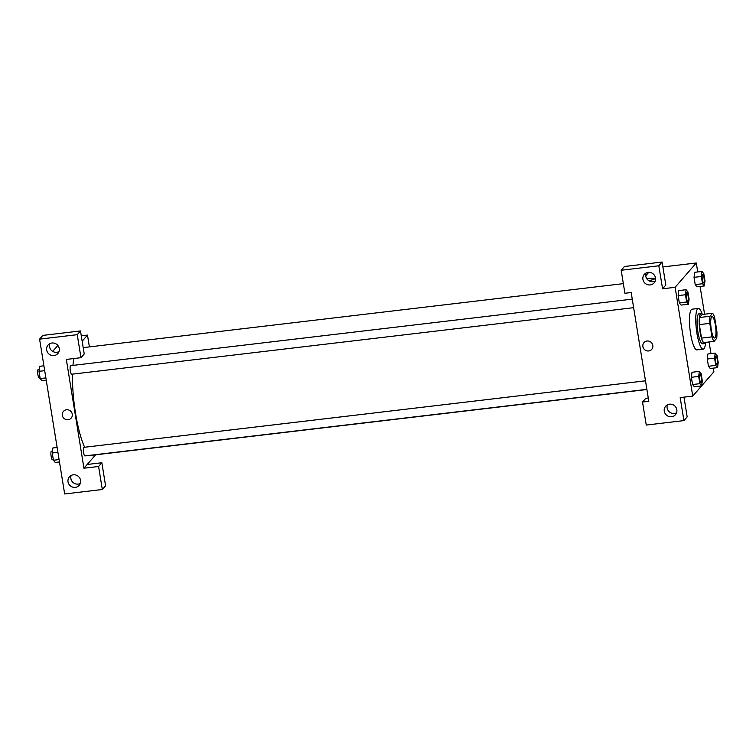 <?xml version="1.0" encoding="UTF-8"?>
<svg xmlns="http://www.w3.org/2000/svg" width="756" height="756" viewBox="0 0 756 756"><rect width="100%" height="100%" fill="white"/><g stroke="black" fill="none" stroke-linecap="round" stroke-linejoin="round"><path stroke-width="1.13" d="M715.034 337.771A10.792 2.344 -96.8 0 1 714.609 338.026A10.792 2.344 -96.8 0 1 711.018 327.584A10.792 2.344 -96.8 0 1 712.067 316.594A10.792 2.344 -96.8 0 1 715.526 325.997A10.792 2.344 -96.8 0 1 715.034 337.771M716.877 331.251L714.685 317.756A14.704 3.185 -96.8 0 0 712.615 313.249L709.997 316.263A14.704 3.185 -96.8 0 0 709.808 323.37L711.991 336.864A14.704 3.185 -96.8 0 0 714.061 341.372L716.688 338.357A14.704 3.185 -96.8 0 0 716.877 331.251M709.808 323.37L699.347 324.607L701.53 338.102L711.991 336.864M701.53 338.102A14.704 3.185 -96.8 0 0 703.6 342.61L714.061 341.372M699.347 324.607A14.704 3.185 -96.8 0 1 699.536 317.511L709.997 316.263M712.615 313.249L702.163 314.487L699.536 317.511M702.418 314.458A15.111 3.279 83.2 0 0 701.105 313.551A15.111 3.279 83.2 0 0 700.028 331.827A15.111 3.279 83.2 0 0 704.658 343.555A15.111 3.279 83.2 0 0 705.726 342.364M704.658 343.555L702.56 343.8A15.111 3.279 -96.8 0 1 697.939 332.073A15.111 3.279 -96.8 0 1 699.007 313.797L701.105 313.551M705.641 342.562A20.497 4.451 -96.8 0 1 704.006 348.677A20.497 4.451 -96.8 0 1 703.203 349.159A20.497 4.451 -96.8 0 1 696.37 329.323A20.497 4.451 -96.8 0 1 698.374 308.439A20.497 4.451 -96.8 0 1 702.286 314.279M703.203 349.159L696.919 349.896A20.497 4.451 -96.8 0 1 690.096 330.06A20.497 4.451 -96.8 0 1 692.099 309.185L698.374 308.439M692.005 372.254L691.371 377.291L692.543 384.539L694.358 386.77M715.214 353.128L707.899 353.988L707.266 359.024L708.438 366.273L710.243 368.503L717.567 367.624L718.2 362.596L717.028 355.348L715.214 353.128L714.581 358.155L715.762 365.403L717.567 367.624M686.637 301.994L679.313 302.863L678.141 295.615L679.313 302.863L681.128 305.093L688.451 304.214L689.085 299.187L687.913 291.939L686.098 289.718L685.465 294.745L686.637 301.994L688.451 304.214M678.775 290.587L678.141 295.615L678.775 290.578L686.098 289.718M697.741 271.962L696.285 262.984L675.117 287.308L692.742 396.097L701.615 385.9M701.691 385.815L713.9 371.772L713.314 368.125M710.961 353.638L709.071 341.967M704.583 314.203L700.084 286.458M701.993 271.451L694.669 272.311L694.036 277.348L695.208 284.596L697.013 286.826L704.337 285.948L704.97 280.92L703.798 273.672L701.993 271.451L701.36 276.479L702.532 283.727L704.337 285.948M654.668 278.605A5.122 0.964 -9.2 0 0 650.576 278.312A5.122 0.964 -9.2 0 0 646.994 278.992A5.122 0.964 170.8 0 1 650.576 278.312A5.122 0.964 170.8 0 1 654.668 278.605A5.122 0.964 170.8 0 1 648.601 280.542M692.742 396.097L680.183 397.59L683.915 420.601L646.257 425.061L642.524 402.05L648.809 401.304L631.184 292.515L624.91 293.262L621.177 270.242L624.437 266.499L662.095 262.039L665.819 285.059L662.568 288.801L675.117 287.308M662.889 266.934L696.285 262.984M648.733 272.34L645.728 275.798M646.049 273.039A6.473 6.199 -139 0 0 655.197 280.996M650.217 284.927A6.473 6.199 -139 0 0 653.269 273.974A6.473 6.199 -139 0 0 643.677 281.553A6.473 6.199 -139 0 0 650.217 284.927M662.095 262.039L658.835 265.781L662.568 288.801M621.177 270.242L658.835 265.781M642.524 402.05L645.785 398.308L648.27 398.015M683.972 397.136L687.166 416.858L683.915 420.601M667.397 404.838A6.473 6.199 -139 0 0 676.544 412.804M671.564 416.736A6.473 6.199 -139 0 0 674.617 405.783A6.473 6.199 -139 0 0 665.025 413.352A6.473 6.199 -139 0 0 671.564 416.736M643.97 342.619A5.122 4.905 -139 0 0 642.874 346.569A5.122 4.905 41 0 1 651.058 342.279A5.122 4.905 41 0 1 646.512 350.746A5.122 4.905 41 0 1 642.874 346.569A5.122 4.905 -139 0 0 651.71 349.348M646.89 389.51L92.062 455.235A53.95 11.699 -96.8 0 1 91.126 455.178M84.663 447.25A53.95 11.699 -96.8 0 1 72.5 374.144M72.954 365.394A53.95 11.699 -96.8 0 1 73.861 358.533M71.839 374.135A4.319 0.936 -96.8 0 1 71.669 374.239A4.319 0.936 -96.8 0 1 70.223 370.062A4.319 0.936 -96.8 0 1 70.648 365.668L632.262 299.14M85.059 455.811A4.319 0.936 -96.8 0 1 84.889 455.915A4.319 0.936 -96.8 0 1 83.453 451.738A4.319 0.936 -96.8 0 1 83.878 447.344L645.482 380.816M83.944 468.219L66.32 359.431L80.968 357.692L77.244 334.681L39.586 339.142L64.657 493.961L102.315 489.501L98.592 466.48L83.944 468.219L95.606 454.819M89.397 346.891L87.488 335.097L82.158 341.221M63.419 411.387A5.122 4.905 -139 0 0 68.097 419.722A5.122 4.905 41 0 1 63.419 411.387A5.122 4.905 41 0 1 70.516 411.047A5.122 4.905 41 0 1 68.097 419.722A5.122 4.905 -139 0 0 71.158 418.115M53.969 355.566A6.473 6.199 41 0 1 48.072 345.038A6.473 6.199 41 0 1 57.021 344.604A6.473 6.199 41 0 1 53.969 355.566M75.317 487.365A6.473 6.199 41 0 1 69.42 476.838A6.473 6.199 41 0 1 78.369 476.412A6.473 6.199 41 0 1 75.317 487.365M49.801 343.668A6.473 6.199 -139 0 0 58.959 351.625M71.149 475.467A6.473 6.199 -139 0 0 80.297 483.434M87.195 464.477L101.843 462.738L105.575 485.758L102.315 489.501M101.843 462.738L98.592 466.48M80.968 357.692L84.228 353.95L80.495 330.939L42.837 335.399L39.586 339.142M80.495 330.939L77.244 334.681M57.843 345.454L52.684 351.379M81.289 335.834L87.488 335.097M57.125 447.476L52.873 447.977L52.24 453.005L53.421 460.253L55.226 462.474L59.478 461.963M52.24 453.005L57.919 452.334M53.421 460.253L59.091 459.582M52.636 459.657A4.319 0.936 -96.8 0 1 52.466 459.761A4.319 0.936 -96.8 0 1 51.03 455.584A4.319 0.936 -96.8 0 1 51.446 451.181L52.485 451.058M43.905 365.8L39.652 366.301L39.01 371.328L40.191 378.576L41.996 380.797L46.248 380.287M39.01 371.328L44.689 370.657M40.191 378.576L45.861 377.905M39.407 377.981A4.319 0.936 -96.8 0 1 39.236 378.085A4.319 0.936 -96.8 0 1 37.8 373.908A4.319 0.936 -96.8 0 1 38.225 369.504L39.255 369.382M716.896 364.666L716.915 364.666A4.319 0.936 -96.8 0 1 716.896 364.666A4.319 0.936 -96.8 0 1 715.459 360.489A4.319 0.936 -96.8 0 1 715.885 356.095A4.319 0.936 -96.8 0 1 715.894 356.095A4.319 0.936 -96.8 0 1 717.283 359.847A4.319 0.936 -96.8 0 1 717.085 364.562A4.319 0.936 -96.8 0 1 716.915 364.666A4.319 0.936 -96.8 0 1 715.478 360.489A4.319 0.936 -96.8 0 1 715.904 356.085L715.904 356.085M715.762 365.403L708.438 366.273L707.266 359.024L714.581 358.155M708.438 366.273L710.243 368.493M703.675 282.99L703.675 282.99A4.319 0.936 -96.8 0 1 702.23 278.813A4.319 0.936 -96.8 0 1 702.655 274.419A4.319 0.936 -96.8 0 1 702.664 274.419A4.319 0.936 -96.8 0 1 704.053 278.18A4.319 0.936 -96.8 0 1 703.855 282.886A4.319 0.936 -96.8 0 1 703.685 282.99A4.319 0.936 -96.8 0 1 702.248 278.813A4.319 0.936 -96.8 0 1 702.674 274.419L702.674 274.419M702.532 283.727L695.208 284.596L694.036 277.348L701.36 276.479M695.208 284.596L697.013 286.817M699.328 371.394L698.695 376.422L699.867 383.67L701.672 385.891L702.315 380.863L701.133 373.615L699.328 371.394L692.005 372.264M701.029 382.933L701.01 382.933A4.319 0.936 -96.8 0 1 701.01 382.933A4.319 0.936 -96.8 0 1 699.574 378.756A4.319 0.936 -96.8 0 1 699.999 374.362L699.999 374.362A4.319 0.936 -96.8 0 1 701.398 378.113A4.319 0.936 -96.8 0 1 701.199 382.829A4.319 0.936 -96.8 0 1 701.029 382.933A4.319 0.936 -96.8 0 1 699.593 378.756A4.319 0.936 -96.8 0 1 700.009 374.352L700.009 374.352M699.867 383.67L692.543 384.539L691.371 377.291L698.695 376.422M692.543 384.539L694.358 386.76L701.672 385.891M687.799 301.257L687.78 301.257A4.319 0.936 -96.8 0 1 687.78 301.257A4.319 0.936 -96.8 0 1 686.344 297.08A4.319 0.936 -96.8 0 1 686.769 292.685A4.319 0.936 -96.8 0 1 686.779 292.685A4.319 0.936 -96.8 0 1 688.168 296.437A4.319 0.936 -96.8 0 1 687.969 301.153A4.319 0.936 -96.8 0 1 687.799 301.257A4.319 0.936 -96.8 0 1 686.363 297.08A4.319 0.936 -96.8 0 1 686.779 292.685L686.779 292.685M678.141 295.615L685.465 294.745M83.198 347.628L623.35 283.642M71.669 374.239L633.641 307.673M84.889 455.915L646.871 389.349M52.466 459.761L53.317 459.657M39.236 378.085L40.087 377.981"/></g></svg>
